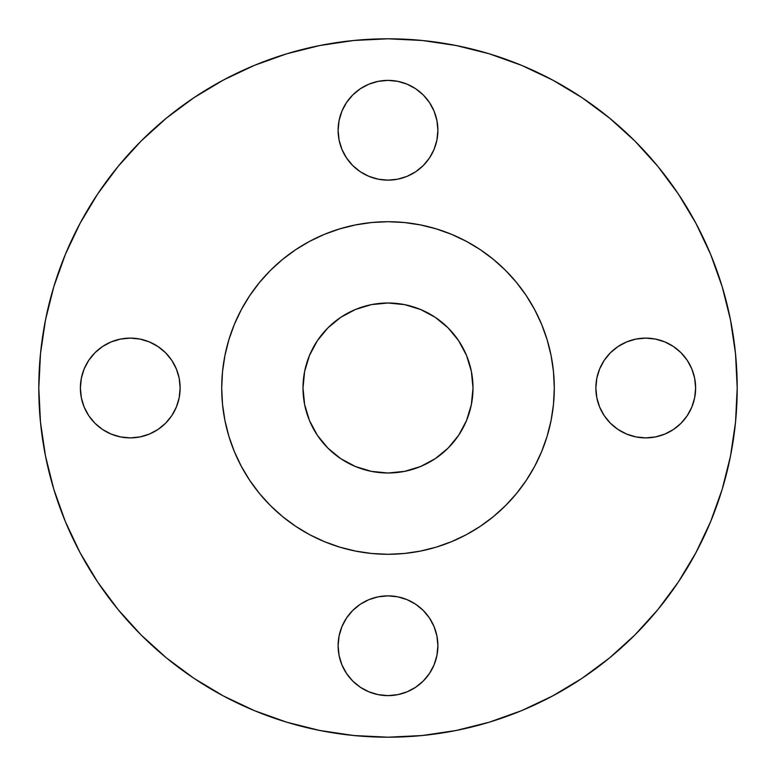 <?xml version="1.0" encoding="UTF-8"?>
<svg xmlns="http://www.w3.org/2000/svg" width="776" height="776" viewBox="0 0 776 776"><rect width="100%" height="100%" fill="white"/><g stroke="black" fill="none" stroke-linecap="round" stroke-linejoin="round"><path stroke-width="1.16" d="M434.085 111.162L436.927 120.522L437.887 130.261A49.887 49.887 0 0 1 388 180.139A49.887 49.887 0 0 1 338.113 130.261L339.073 139.99L341.915 149.351L346.523 157.974L352.721 165.53L360.287 171.739L368.91 176.346L378.271 179.188L388 180.139L397.729 179.188L407.09 176.346L415.713 171.739L423.279 165.53L429.477 157.974L434.085 149.351L436.927 139.99L437.887 130.261L436.927 120.522L434.085 111.162L429.477 102.539L423.279 94.982L415.713 88.774L407.09 84.167L397.729 81.334L388 80.374L378.271 81.334L368.91 84.167L360.287 88.774L352.721 94.982L346.523 102.539L341.915 111.162L339.073 120.522L338.113 130.261L339.073 120.522L341.915 111.162L346.523 102.539M695.626 388A49.887 49.887 0 0 1 645.739 437.887A49.887 49.887 0 0 1 595.861 388L596.812 397.729L599.654 407.09L604.262 415.713L610.47 423.279L618.026 429.477L626.649 434.085L636.01 436.927L645.739 437.887L655.477 436.927L664.838 434.085L673.461 429.477L681.018 423.279L687.226 415.713L691.833 407.09L694.665 397.729L695.626 388L694.665 378.271L691.833 368.91L687.226 360.287L681.018 352.721L673.461 346.523L664.838 341.915L655.477 339.073L645.739 338.113L636.01 339.073L626.649 341.915L618.026 346.523L610.47 352.721L604.262 360.287L599.654 368.91L596.812 378.271L595.861 388A49.887 49.887 0 0 1 645.739 338.113A49.887 49.887 0 0 1 695.626 388M434.085 626.649L436.927 636.01L437.887 645.739A49.887 49.887 0 0 1 388 695.626A49.887 49.887 0 0 1 338.113 645.739L339.073 655.477L341.915 664.838L346.523 673.461L352.721 681.018L360.287 687.226L368.91 691.833L378.271 694.665L388 695.626L397.729 694.665L407.09 691.833L415.713 687.226L423.279 681.018L429.477 673.461L434.085 664.838L436.927 655.477L437.887 645.739L436.927 636.01L434.085 626.649L429.477 618.026L423.279 610.47L415.713 604.262L407.09 599.654L397.729 596.812L388 595.861L378.271 596.812L368.91 599.654L360.287 604.262L352.721 610.47L346.523 618.026L341.915 626.649L339.073 636.01L338.113 645.739L339.073 636.01L341.915 626.649L346.523 618.026M180.139 388A49.887 49.887 0 0 1 130.261 437.887A49.887 49.887 0 0 1 80.374 388L81.334 397.729L84.167 407.09L88.774 415.713L94.982 423.279L102.539 429.477L111.162 434.085L120.522 436.927L130.261 437.887L139.99 436.927L149.351 434.085L157.974 429.477L165.53 423.279L171.739 415.713L176.346 407.09L179.188 397.729L180.139 388L179.188 378.271L176.346 368.91L171.739 360.287L165.53 352.721L157.974 346.523L149.351 341.915L139.99 339.073L130.261 338.113L120.522 339.073L111.162 341.915L102.539 346.523L94.982 352.721L88.774 360.287L84.167 368.91L81.334 378.271L80.374 388A49.887 49.887 0 0 1 130.261 338.113A49.887 49.887 0 0 1 180.139 388M38.8 388A349.2 349.2 0 0 1 388 38.8A349.2 349.2 0 0 1 737.2 388L735.522 422.231L730.488 456.123L722.165 489.365L710.622 521.637L695.965 552.609L678.35 582.01L657.932 609.529L634.923 634.923L609.529 657.932L582.01 678.35L552.609 695.965L521.637 710.622L489.365 722.165L456.123 730.488L422.231 735.522L388 737.2L353.769 735.522L319.877 730.488L286.635 722.165L254.363 710.622L223.391 695.965L193.99 678.35L166.471 657.932L141.077 634.923L118.068 609.529L97.65 582.01L80.035 552.609L65.378 521.637L53.835 489.365L45.512 456.123L40.478 422.231L38.8 388L40.478 353.769L45.512 319.877L53.835 286.635L65.378 254.363L80.035 223.391L97.65 193.99L118.068 166.471L141.077 141.077L166.471 118.068L193.99 97.65L223.391 80.035L254.363 65.378L286.635 53.835L319.877 45.512L353.769 40.478L388 38.8L422.231 40.478L456.123 45.512L489.365 53.835L521.637 65.378L552.609 80.035L582.01 97.65L609.529 118.068L634.923 141.077L657.932 166.471L678.35 193.99L695.965 223.391L710.622 254.363L722.165 286.635L730.488 319.877L735.522 353.769L737.2 388A349.2 349.2 0 0 1 388 737.2A349.2 349.2 0 0 1 38.8 388M221.713 388A166.287 166.287 0 0 1 388 221.713A166.287 166.287 0 0 1 554.287 388L553.482 404.296L551.086 420.437L547.128 436.267L541.629 451.632L534.654 466.386L526.264 480.383L516.544 493.488L505.583 505.583L493.488 516.544L480.383 526.264L466.386 534.654L451.632 541.629L436.267 547.128L420.437 551.086L404.296 553.482L388 554.287L371.704 553.482L355.563 551.086L339.733 547.128L324.368 541.629L309.614 534.654L295.617 526.264L282.512 516.544L270.417 505.583L259.456 493.488L249.736 480.383L241.346 466.386L234.371 451.632L228.871 436.267L224.914 420.437L222.518 404.296L221.713 388L222.518 371.704L224.914 355.563L228.871 339.733L234.371 324.368L241.346 309.614L249.736 295.617L259.456 282.512L270.417 270.417L282.512 259.456L295.617 249.736L309.614 241.346L324.368 234.371L339.733 228.871L355.563 224.914L371.704 222.518L388 221.713L404.296 222.518L420.437 224.914L436.267 228.871L451.632 234.371L466.386 241.346L480.383 249.736L493.488 259.456L505.583 270.417L516.544 282.512L526.264 295.617L534.654 309.614L541.629 324.368L547.128 339.733L551.086 355.563L553.482 371.704L554.287 388A166.287 166.287 0 0 1 388 554.287A166.287 166.287 0 0 1 221.713 388M473.001 388A85.001 85.001 0 0 1 388 473.001A85.001 85.001 0 0 1 302.999 388A85.001 85.001 0 0 1 388 302.999A85.001 85.001 0 0 1 473.001 388L471.371 371.413L466.531 355.466L458.684 340.771L448.111 327.889L435.229 317.316L420.534 309.469L404.587 304.629L388 302.999L371.413 304.629L355.466 309.469L340.771 317.316L327.889 327.889L317.316 340.771L309.469 355.466L304.629 371.413L302.999 388L304.629 404.587L309.469 420.534L317.316 435.229L327.889 448.111L340.771 458.684L355.466 466.531L371.413 471.371L388 473.001L404.587 471.371L420.534 466.531L435.229 458.684L448.111 448.111L458.684 435.229L466.531 420.534L471.371 404.587L473.001 388M242.655 468.772L249.688 480.305M249.736 480.383L259.456 493.488M282.512 516.544L295.617 526.264M297.897 527.758L307.587 533.548M468.772 533.345L480.305 526.312M480.383 526.264L493.488 516.544M516.544 493.488L526.264 480.383M527.758 478.103L533.548 468.413M533.345 307.228L526.312 295.695M526.264 295.617L516.544 282.512M493.488 259.456L480.383 249.736M478.103 248.242L468.413 242.451M307.228 242.655L295.695 249.688M295.617 249.736L282.512 259.456M259.456 282.512L249.736 295.617M248.242 297.897L242.451 307.587M53.835 489.365L65.378 521.637M193.99 678.35L223.391 695.965M489.365 722.165L521.637 710.622M678.35 582.01L695.965 552.609M722.165 286.635L710.622 254.363M582.01 97.65L552.609 80.035M286.635 53.835L254.363 65.378M97.65 193.99L80.035 223.391M352.721 94.982L360.287 88.774L368.91 84.167M397.729 81.334L407.09 84.167L415.713 88.774L423.279 94.982M346.523 157.974L341.915 149.351L339.073 139.99L338.113 130.261A49.887 49.887 0 0 1 388 80.374A49.887 49.887 0 0 1 437.887 130.261L436.927 139.99L434.085 149.351M423.279 165.53L415.713 171.739M378.271 179.188L368.91 176.346L360.287 171.739L352.721 165.53M596.812 378.271L599.654 368.91L604.262 360.287L610.47 352.721M626.649 341.915L636.01 339.073L645.739 338.113L655.477 339.073L664.838 341.915M681.018 352.721L687.226 360.287M694.665 397.729L691.833 407.09L687.226 415.713L681.018 423.279M664.838 434.085L655.477 436.927L645.739 437.887L636.01 436.927L626.649 434.085M610.47 423.279L604.262 415.713M596.812 397.729L595.861 388M352.721 610.47L360.287 604.262M397.729 596.812L407.09 599.654L415.713 604.262L423.279 610.47M341.915 664.838L339.073 655.477L338.113 645.739A49.887 49.887 0 0 1 388 595.861A49.887 49.887 0 0 1 437.887 645.739L436.927 655.477L434.085 664.838M423.279 681.018L415.713 687.226M378.271 694.665L368.91 691.833L360.287 687.226L352.721 681.018M81.334 378.271L84.167 368.91L88.774 360.287L94.982 352.721M111.162 341.915L120.522 339.073L130.261 338.113L139.99 339.073L149.351 341.915M165.53 352.721L171.739 360.287M179.188 397.729L176.346 407.09L171.739 415.713L165.53 423.279L157.974 429.477M149.351 434.085L139.99 436.927L130.261 437.887L120.522 436.927L111.162 434.085L102.539 429.477M94.982 423.279L88.774 415.713"/></g></svg>
